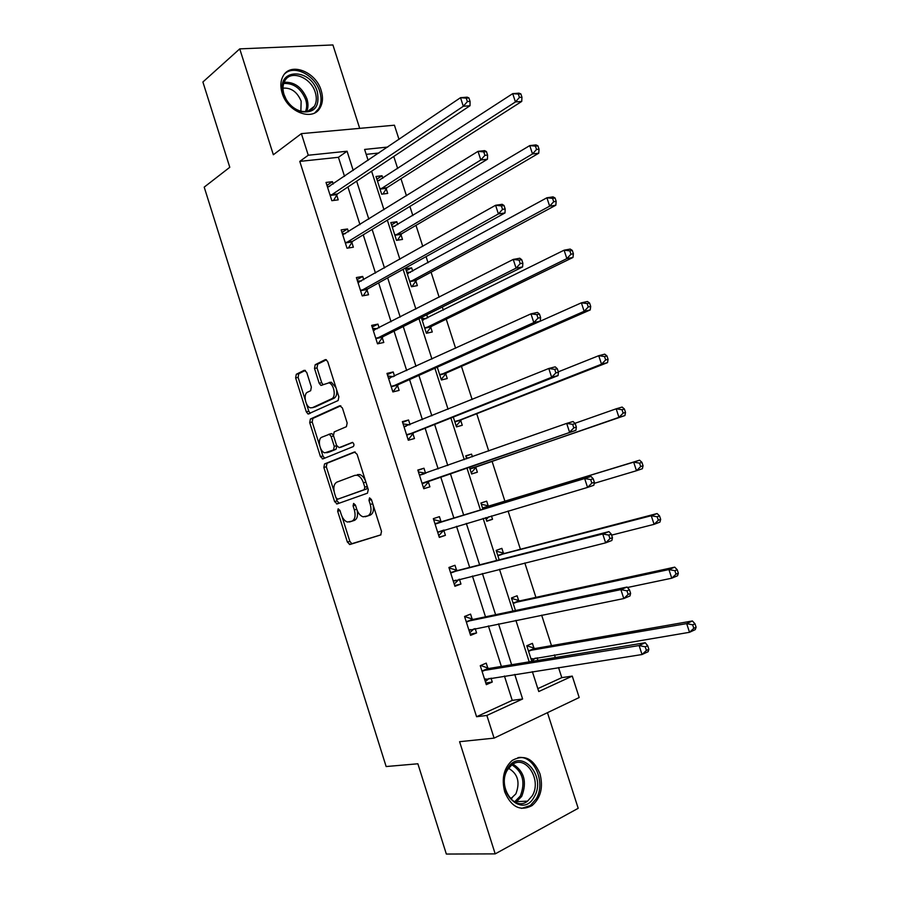 <?xml version="1.0" encoding="UTF-8"?>
<svg xmlns="http://www.w3.org/2000/svg" width="899" height="899" viewBox="0 0 899 899"><rect width="100%" height="100%" fill="white"/><g stroke="black" fill="none" stroke-linecap="round" stroke-linejoin="round"><path stroke-width="1.35" d="M338.17 508.812L337.664 511.239L347.385 542.097L349.958 544.491L380.704 534.95L381.513 531.399L371.411 499.518L369.534 497.844L368.983 500.372L370.276 504.474C371.781 510.396 370.939 514.206 367.758 515.902L363.095 516.801C360.308 515.88 358.184 513.318 356.723 509.126L355.442 505.069L353.61 503.418L353.082 505.89L354.363 509.935C355.835 515.768 355.026 519.51 351.959 521.162L347.475 522.038C344.755 521.139 342.665 518.611 341.215 514.442L339.957 510.452L338.17 508.812M282.14 93.114C287.5 112.139 312.785 121.657 320.033 107.88C322.831 103.003 323.213 97.216 321.168 90.484C315.931 71.662 290.422 61.705 283.084 76.112C280.477 80.899 280.162 86.574 282.14 93.114M504.721 791.884C511.239 807.088 520.352 811.662 532.051 805.594C540.782 797.975 543.423 787.367 539.962 773.781C533.354 758.374 524.083 753.935 512.16 760.464C503.833 768.061 501.35 778.534 504.721 791.884M306.716 372.377L304.222 370.276L296.288 374.287L295.636 377.94L306.312 411.832L308.065 414.023L338.125 400.549L338.867 396.807L327.775 361.803L326.045 359.622L325.18 359.679L315.189 364.724L314.504 368.466L319.167 383.244L320.921 385.424L328.899 382.862C334.08 384.075 336.35 397.077 331.686 398.774L312.414 407.685L310.402 407.809C305.402 406.696 303.042 393.942 307.525 392.211L310.672 390.705L311.346 387.031L306.716 372.377M344.531 176.361L338.429 157.303L299.783 161.393L308.267 155.235L301.379 133.636L394.425 125.208L399.01 139.401M537.827 688.634L561.796 677.644L572.27 676.104L579.192 697.534L494.09 738.124L459.591 741.697L495.192 853.881L446.342 854.05L417.878 763.779L386.143 766.544L204.208 187.127L229.784 167.281L202.893 82L239.741 48.872L273.341 154.752L301.379 133.636M494.09 738.124L486.865 715.447L522.611 698.984L514.734 674.407M299.783 161.393L476.571 716.728L486.865 715.447M324.55 463.929L323.854 467.469L334.619 501.608L337.17 503.923L367.466 493.169L368.264 489.562L357.083 454.287L354.42 451.983L324.55 463.929L327.022 463.243L326.315 466.772L334.057 491.303M320.449 456.636L309.717 422.62L310.391 419.024L339.777 405.741L342.407 407.955L347.16 422.979L346.407 426.688L334.192 431.913L333.462 435.554L336.574 445.387L339.159 447.646L352.498 442.375C354.105 443.724 354.363 445.117 353.285 446.567L322.955 458.872L320.449 456.636L322.91 455.962L320.359 447.882M359.701 128.355L332.911 44.95L239.741 48.872M495.192 853.881L578.192 808.302L547.457 712.671M476.571 716.728L512.228 700.377L504.429 676.014M501.372 666.429L488.393 625.906M485.494 616.815L472.424 576.001M469.683 567.415L456.523 526.308M453.939 518.217L440.757 477.054M438.15 468.907L425.126 428.216M422.395 419.653L409.562 379.569M406.696 370.59L394.065 331.135M391.054 321.741L378.625 282.882M375.479 273.082L363.241 234.83M359.971 224.626L347.924 186.97M487.854 668.215L486.224 663.125L480.257 665.676L486.314 684.656L492.27 682.026L491.011 678.104M472.189 619.175L470.57 614.107L464.558 616.467L470.593 635.368L476.582 632.93L475.189 628.57M456.591 570.337L454.973 565.28L448.916 567.471L454.928 586.294L460.962 584.035L459.434 579.237M441.049 521.69L439.442 516.655L433.34 518.656L439.319 537.411L445.41 535.332L443.791 530.298M425.564 473.245L423.968 468.222L417.821 470.042L423.777 488.719L429.913 486.831L428.306 481.808M410.045 424.643L408.562 419.99L402.37 421.631L408.303 440.229L414.473 438.521L412.877 433.52M394.549 376.142L393.211 371.95L386.975 373.411L392.885 391.93L399.111 390.402L397.515 385.424M379.12 327.832L377.928 324.101L371.647 325.382L377.535 343.834L383.794 342.474L382.21 337.518M363.747 279.713L362.702 276.431L356.386 277.544L362.241 295.917L368.545 294.748L366.972 289.804M348.43 231.785L347.531 228.964L341.171 229.897L347.014 248.203L353.363 247.203L351.79 242.28M333.192 184.048L332.428 181.677L326.022 182.441L331.843 200.679L338.226 199.848L336.664 194.937M561.796 677.644L558.537 667.564M555.312 657.54L554.447 654.877M551.48 645.651L541.648 615.152M535.916 597.363L524.825 562.965M520.409 549.267L508.07 511.003M504.968 501.361L492.045 461.277M488.73 450.995L476.717 413.72M472.132 399.516L461.445 366.354M455.602 348.25L446.23 319.167M443.319 310.133L442.319 307.02M439.15 297.209L431.082 272.172M428.048 262.766L426.07 256.62M422.766 246.382L415.99 225.357M412.843 215.58L409.888 206.433M406.449 195.78L400.954 178.721M397.684 168.585L393.773 156.448M378.951 153.01L366.196 154.358M537.905 660.405L537.063 657.776M534.006 648.291L532.41 643.347L526.78 645.752L531.815 661.406M518.701 600.689L517.105 595.756L511.441 597.992L515.464 610.511M503.44 553.267L501.867 548.356L496.147 550.424L499.181 559.83M485.629 517.667L486.775 521.24L492.517 519.285L491.438 515.947M488.258 506.036L486.685 501.148L480.92 503.035L482.954 509.362M469.39 467.143L471.582 473.975L477.369 472.189L475.796 467.311M472.413 456.782L471.559 454.119L465.761 455.838L466.705 458.793M453.298 417.069L456.456 426.89L462.277 425.272L460.715 420.417M437.262 367.185L441.387 379.985L447.252 378.546L445.69 373.703M421.305 317.516L426.373 333.271L432.273 331.989L430.733 327.169M427.733 317.864L426.744 314.796M412.708 271.15L411.641 267.835L405.674 268.88L411.416 286.736L417.361 285.624L415.821 280.814M397.74 224.615L396.807 221.705L390.807 222.592L396.515 240.37L402.505 239.426L400.965 234.65M382.839 178.26L382.03 175.766L375.984 176.485L381.682 194.195L387.705 193.409L386.177 188.655M353.228 170.462L347.07 151.234L308.267 155.235M511.632 664.732L498.529 623.861M495.596 614.691L482.403 573.528M479.628 564.864L466.334 523.398M463.715 515.228L450.41 473.706M447.781 465.502L434.633 424.452M431.857 415.821L418.912 375.4M416.001 366.343L403.246 326.539M400.212 317.066L387.66 277.881M384.491 268.003L372.13 229.425M368.826 219.131L356.656 181.16M532.365 671.654L538.759 691.545L572.27 676.104M387.739 147.054L364.612 149.436L368.118 160.359M371.602 171.203L383.974 209.725M387.334 220.165L399.898 259.294M403.123 269.318L415.889 309.076M418.979 318.684L431.947 359.061M434.902 368.242L448.073 409.259M450.893 418.013L464.266 459.659M466.941 467.997L480.482 510.126M483.134 518.408L496.653 560.482M499.484 569.269L512.902 611.05M515.891 620.355L529.219 661.844M512.228 700.377L522.611 698.984M338.429 157.303L347.07 151.234M492.27 682.026L485.797 683.015M476.582 632.93L470.211 634.188M460.962 584.035L454.692 585.564M445.41 535.332L439.24 537.13M492.517 519.285L486.696 520.993M423.968 468.222L417.934 470.391M471.559 454.119L465.862 456.153M408.562 419.99L402.617 422.418M393.211 371.95L387.368 374.636M377.928 324.101L372.186 327.045M362.702 276.431L357.049 279.645M411.641 267.835L406.292 270.779M347.531 228.964L341.98 232.425M396.807 221.705L391.537 224.885M332.428 181.677L326.966 185.396M382.03 175.766L376.85 179.159M357.117 510.239C358.162 515.588 357.251 518.97 354.408 520.386L349.453 521.993M372.95 504.361C374.175 509.991 373.265 513.576 370.231 515.127L365.174 516.756M341.991 516.442L349.823 541.299L351.824 543.704L380.974 534.826M355.229 451.972L327.022 463.243M336.316 498.484L337.069 500.867L339.125 503.226M335.9 497.597L337.687 499.215L364.241 489.674L364.792 487.146L363.421 482.819C361.982 478.706 359.915 476.189 357.206 475.256L354.925 475.335L336.867 482.134C333.877 483.898 333.102 487.64 334.574 493.382L335.9 497.597M367.354 486.719L366.725 488.932L337.687 499.215M365.691 481.448C364.219 477.684 362.218 475.38 359.69 474.537L357.409 474.616M319.662 445.657L312.2 421.991L309.717 422.62M340.811 405.786L312.874 418.406L312.2 421.991M341.395 447.039L352.689 442.443M321.82 437.217C317.178 438.768 319.718 451.792 324.854 452.838L333.54 449.95L334.259 446.353L331.158 436.543L329.337 434.273L321.82 437.217M328.551 452.253L326.719 452.748M336.867 446.106L336.024 449.286L329.203 452.085M333.36 435.161L331.821 433.633L328.899 434.239M330.135 434.071L331.09 433.666M322.91 455.962L324.64 458.187M313.897 407.326L312.414 407.685M336.327 388.773C337.327 393.459 336.619 396.583 334.192 398.167L314.897 407.078M335.956 387.604L331.416 382.277L329.214 382.412M326.393 359.791L317.707 364.174L317.01 367.905L321.685 382.659L323.123 384.716M306.435 403.741L308.795 411.225L310.279 413.304M305.39 370.388L298.771 373.726L298.12 377.378L305.267 400.044M531.77 661.259L535.321 658.068M531.107 659.203L689.522 632.3L686.667 623.614L692.399 620.973L535.197 648.505L527.241 645.875M692.679 624.839L693.814 628.311L696.107 627.244L694.972 623.771L692.679 624.839L686.667 623.614L528.376 650.719M696.107 627.244L695.242 629.626L689.522 632.3L693.814 628.311M692.399 620.973L694.972 623.771M480.291 665.777L481.134 665.642L480.358 665.968M489.123 678.397L485.359 681.656M648.864 649.292L647.685 645.696L645.246 646.831L646.415 650.438L648.864 649.292L648.145 651.674L642.032 654.528L484.685 679.532M646.415 650.438L642.032 654.528L639.11 645.549L645.224 642.729L489.045 668.463L481.134 665.642M481.898 670.789L639.11 645.549L645.246 646.831M647.685 645.696L645.224 642.729M507.508 768.724C519.791 746.35 547.266 775.612 534.208 796.817C522.386 819.821 493.854 790.21 507.508 768.724M532.219 795.84C542.389 779.635 525.173 753.654 511.677 765.049L507.497 769.859C497.091 785.771 514.104 812.112 527.578 801.133L532.219 795.84M508.519 768.297C517.824 773.691 520.285 782.197 515.891 793.839L510.666 798.874M521.611 808.392L530.354 805.515L536.175 798.874C546.266 782.579 533.939 754.621 517.959 757.632M317.302 91.676C320.033 107.015 314.369 113.634 300.288 111.543C294.355 109.453 289.557 105.363 285.904 99.283L283.556 93.968C274.813 68.571 310.335 66.784 317.302 91.676M284.028 94.519L286.208 99.441C289.579 105.059 294.018 108.835 299.513 110.779C306.121 112.656 311.076 111.15 314.369 106.273C316.594 102.374 316.897 97.755 315.268 92.383C311.076 77.325 290.68 69.403 284.803 80.888C282.702 84.731 282.443 89.271 284.028 94.519M283.005 88.147C291.175 87.563 297.232 91.9 301.154 101.149L300.862 111.161M314.886 112.791L318.617 108.768C321.404 103.936 321.775 98.182 319.752 91.507C315.099 75.179 294.299 64.436 284.725 73.808M627.457 587.508L671.767 578.203L668.923 569.561L674.722 567.145L519.869 600.858L512.025 598.509M674.891 570.696L676.037 574.158L678.34 573.18L677.205 569.719L674.891 570.696L668.923 569.561L513.026 602.937M678.34 573.18L677.543 575.753L671.767 578.203L676.037 574.158M674.722 567.145L677.205 569.719M611.601 535.13L654.09 524.342L651.258 515.734L657.113 513.543L504.609 553.402L496.855 551.334M657.191 516.801L658.326 520.24L660.664 519.352L659.529 515.914L657.191 516.801L651.258 515.734L497.731 555.346M660.664 519.352L659.922 522.117L654.09 524.342L658.326 520.24M657.113 513.543L659.529 515.914M464.738 617.029L465.558 616.849L464.772 617.152M474.043 628.806L469.761 632.784M630.615 593.362L629.446 589.789L626.974 590.834L628.143 594.408L630.615 593.362L629.963 595.947L623.794 598.565L468.963 630.266M628.143 594.408L623.794 598.565L620.872 589.62L627.053 587.047L473.357 619.377L465.558 616.849M466.188 621.569L620.872 589.62L626.974 590.834M629.446 589.789L627.053 587.047M449.23 568.471L450.039 568.258L449.264 568.539M459.018 579.338L454.231 584.103M612.444 537.692L611.286 534.141L608.78 535.085L609.949 538.647L612.444 537.692L611.871 540.479L605.634 542.861L453.298 581.204M609.949 538.647L605.634 542.861L602.735 533.961L608.971 531.612L457.737 570.483L450.039 568.258M450.534 572.539L602.735 533.961L608.78 535.085M611.286 534.141L608.971 531.612M486.213 519.51L488.932 516.689M594.172 483.359L636.492 470.728L633.671 462.153L639.582 460.187L489.404 506.126L481.752 504.339M639.56 463.142L640.695 466.57L643.055 465.772L641.92 462.344L639.56 463.142L633.671 462.153L482.505 507.946M643.055 465.772L642.38 468.716L636.492 470.728L640.695 466.57M639.582 460.187L641.92 462.344M471.526 472.503L476.684 466.57L624.917 415.552L618.962 417.35L616.163 408.809L574.922 423.317M466.334 457.636L468.896 458.018M470.008 469.076L618.962 417.35L623.142 413.135L625.524 412.416L624.4 409.011L622.018 409.719L623.142 413.135M622.018 409.719L616.163 408.809L622.13 407.056L624.4 409.011M625.524 412.416L624.917 415.552M456.153 425.957L461.58 419.631L607.533 362.623L601.521 364.196L598.734 355.701L558.313 371.826M454.883 422.013L601.521 364.196L605.668 359.937L608.072 359.308L606.949 355.914L604.544 356.532L605.668 359.937M604.544 356.532L598.734 355.701L604.746 354.161L606.949 355.914M608.072 359.308L607.533 362.623M434.599 519.858L442.184 521.791L590.969 476.436L584.665 478.549L587.553 487.415L437.712 532.343M444.027 530.017L438.746 535.624M434.947 523.712L584.665 478.549L590.677 479.583L591.834 483.134L594.363 482.28L593.205 478.74L590.677 479.583M594.363 482.28L593.846 485.269L587.553 487.415L591.834 483.134M593.205 478.74L590.969 476.436M425.766 473.29L418.406 471.896M423.35 487.359L424.137 487.089L423.339 487.325M423.036 482.932L575.922 430.306L422.17 483.684M573.809 427.879L569.561 432.217L566.685 423.395L573.056 421.519L575.203 423.598L572.663 424.35L573.809 427.879L576.36 427.115L575.203 423.598M419.428 475.088L566.685 423.395L572.663 424.35M429.171 481.055L424.137 487.089M575.922 430.306L576.36 427.115M409.539 424.856L403.078 423.856M408.011 439.319L408.787 439.015L407.989 439.229M407.55 434.419L413.731 432.722L558.065 375.591L551.649 377.277L406.708 435.206M555.874 372.883L551.649 377.277L548.795 368.489L555.211 366.848L557.29 368.702L554.728 369.365L555.874 372.883L558.436 372.208L557.29 368.702M403.966 426.643L548.795 368.489L554.728 369.365M413.731 432.722L408.787 439.015M558.065 375.591L558.436 372.208M393.38 376.67L387.806 376.018M392.739 391.47L393.504 391.132L392.694 391.323M392.121 386.098L398.347 384.592L540.299 321.123L533.826 322.584L391.29 386.93M538.007 318.122L533.826 322.584L530.972 313.841L537.456 312.425L539.467 314.054L536.872 314.628L538.007 318.122L540.602 317.549L539.467 314.054M388.57 378.4L530.972 313.841L536.872 314.628M398.347 384.592L393.504 391.132M540.299 321.123L540.602 317.549M377.322 328.742L372.602 328.36M377.535 343.811L378.277 343.44L377.468 343.609M376.76 337.979L383.03 336.642L522.611 266.913L516.071 268.138L375.951 338.856M520.229 263.621L516.071 268.138L513.239 259.429L519.779 258.238L521.712 259.665L519.094 260.137L520.229 263.621L522.847 263.137L521.712 259.665M373.242 330.36L513.239 259.429L519.094 260.137M383.03 336.642L378.277 343.44M522.611 266.913L522.847 263.137M361.342 281.072L357.454 280.893M361.465 290.04L367.77 288.882L505.002 212.939L498.406 213.94L360.668 290.961M502.53 209.366L498.406 213.94L495.585 205.275L502.181 204.309L504.036 205.511L501.406 205.905L502.53 209.366L505.171 208.973L504.036 205.511M357.959 282.5L495.585 205.275L501.406 205.905M367.77 288.882L363.241 295.737M505.002 212.939L505.171 208.973M345.452 233.639L342.362 233.616M346.227 242.303L352.577 241.325L487.472 159.202L480.819 159.988L345.441 243.258M484.909 155.358L480.819 159.988L478.01 151.358L484.662 150.616L486.449 151.616L483.786 151.909L484.909 155.358L487.573 155.055L486.449 151.616M342.744 234.83L478.01 151.358L483.786 151.909M352.577 241.325L348.385 247.989M487.472 159.202L487.573 155.055M441.207 379.457L446.545 372.883L590.216 309.93L584.148 311.29L581.372 302.828L437.88 366.916M439.825 375.13L584.148 311.29L588.272 306.964L590.699 306.424L589.587 303.042L587.159 303.581L588.272 306.964M587.159 303.581L581.372 302.828L587.452 301.502L589.587 303.042M590.699 306.424L590.216 309.93M426.328 333.147L431.565 326.315L572.978 257.462L566.864 258.609L564.1 250.192L422.159 320.179M421.541 318.235L426.081 318.696M424.811 328.427L566.864 258.609L570.944 254.237L573.393 253.776L572.292 250.416L569.842 250.866L570.944 254.237M569.842 250.866L564.1 250.192L570.224 249.079L572.292 250.416M573.393 253.776L572.978 257.462M406.719 272.127L410.472 272.375M411.978 286.624L416.642 279.926L555.818 205.23L549.649 206.163L546.895 197.78L407.225 273.689M409.865 281.915L549.649 206.163L553.705 201.736L556.178 201.365L555.076 198.016L552.593 198.376L553.705 201.736M552.593 198.376L546.895 197.78L553.076 196.87L555.076 198.016M556.178 201.365L555.818 205.23M391.964 226.2L394.953 226.29M397.47 240.224L401.774 233.706L538.737 153.212L532.511 153.943L529.769 145.593L392.346 227.391M394.976 235.572L532.511 153.943L536.534 149.47L539.029 149.178L537.928 145.84L535.433 146.121L536.534 149.47M535.433 146.121L529.769 145.593L536.006 144.908L537.928 145.84M539.029 149.178L538.737 153.212M377.254 180.452L379.502 180.441M382.963 194.027L386.975 187.677L521.723 101.43L515.442 101.958L512.711 93.642L377.524 181.261M380.142 189.419L515.442 101.958L519.442 97.429L521.959 97.227L520.858 93.901L518.341 94.092L519.442 97.429M518.341 94.092L512.711 93.642L519.004 93.159L520.858 93.901M521.959 97.227L521.723 101.43M329.63 186.464L327.326 186.52M331.046 194.757L337.44 193.948L470.02 105.722L463.311 106.273L330.27 195.757M467.379 101.598L463.311 106.273L460.513 97.688L467.222 97.171L468.941 97.946L466.255 98.16L467.379 101.598L470.065 101.385L468.941 97.946M327.596 187.363L460.513 97.688L466.255 98.16M337.44 193.948L333.551 200.455M470.02 105.722L470.065 101.385M339.979 510.531L337.664 511.239M371.444 499.608L368.983 500.372M355.465 505.159L353.082 505.89M354.408 520.386L351.959 521.162M356.746 509.205L354.363 509.935M370.231 515.127L367.758 515.902M372.748 503.721L370.276 504.474M352.397 543.693L349.958 544.491M349.823 541.299L347.385 542.097M337.069 500.867L334.619 501.608M326.315 466.772L323.854 467.469M366.725 488.932L364.241 489.674M367.264 486.415L364.792 487.146M365.893 482.089L363.421 482.819M312.874 418.406L310.391 419.024M341.654 446.972L339.159 447.646M336.024 449.286L333.54 449.95M336.687 445.702L334.259 446.353M333.574 435.903L331.158 436.543M334.192 398.167L331.686 398.774M321.685 382.659L319.167 383.244M317.01 367.905L314.504 368.466M317.707 364.174L315.189 364.724M308.795 411.225L306.312 411.832M298.12 377.378L295.636 377.94M298.771 373.726L296.288 374.287M532.208 658.585L531.354 658.967M535.197 648.505L529.578 650.932M534.366 648.415L528.736 650.842M482.246 670.935L488.213 668.35M483.078 671.036L489.045 668.463M484.921 679.296L485.775 678.925M513.014 764.139C524.297 771.353 527.196 782.096 521.712 796.379L515.745 802.47M514.554 801.897L520.319 796.02C525.634 782.209 522.836 771.825 511.924 764.858M284.118 82.281C294.445 81.742 302.053 87.282 306.952 98.912C308.391 103.576 308.312 107.756 306.705 111.431M305.469 111.577C306.986 108.037 307.053 104.037 305.671 99.564C300.963 88.372 293.636 83.011 283.679 83.483M519.869 600.858L514.206 603.117M519.049 600.802L513.385 603.06M504.609 553.402L498.9 555.481M503.8 553.379L498.08 555.458M466.536 621.692L472.537 619.299M467.356 621.76L473.357 619.377M469.199 630.019L470.402 629.536M450.882 572.652L456.939 570.449M451.691 572.697L457.737 570.483M453.534 580.956L455.557 580.203M489.404 506.126L483.651 508.036M488.595 506.126L482.842 508.036M476.032 467.042L470.233 468.806M476.684 466.57L470.885 468.334M460.94 420.125L455.108 421.732M461.58 419.631L455.748 421.226M435.296 523.814L441.387 521.791M436.082 523.814L442.184 521.791M437.937 532.073L444.016 530.028M419.766 475.166L424.373 473.784M422.395 483.404L428.531 481.527M404.303 426.722L406.157 426.216M406.921 434.914L413.102 433.228M388.896 378.468L390.065 378.187M391.503 386.626L397.729 385.12M373.557 330.405L374.411 330.225M376.153 338.541L382.423 337.204M358.285 282.533L358.948 282.41M360.87 290.635L367.174 289.478M345.643 242.921L351.992 241.943M445.915 373.411L440.038 374.838M446.545 372.883L440.667 374.31M430.947 326.865L425.025 328.124M431.565 326.315L425.643 327.573M423.362 320.044L422.485 320.224M416.035 280.499L410.079 281.589M416.642 279.926L410.686 281.016M408.225 273.599L407.55 273.723M401.179 234.313L395.178 235.246M401.774 233.706L395.774 234.639M386.379 188.307L380.344 189.082M386.975 187.677L380.929 188.442M330.472 195.409L336.867 194.6M351.824 543.704L349.385 544.502M338.99 503.204L336.541 503.946M359.69 474.537L357.206 475.256M331.821 433.633L329.337 434.273M324.157 458.378L322.269 458.895M331.416 382.277L328.899 382.862M322.292 385.109L320.921 385.424M309.47 413.675L308.065 414.023M534.714 648.505L529.084 650.932M482.594 671.025L488.562 668.451M515.678 802.447L517.082 801.627L527.578 801.133M512.284 797.919L509.913 798.042M299.513 110.779L300.288 111.543M308.087 111.105L314.369 106.273M519.296 600.869L513.632 603.117M503.946 553.413L498.237 555.492M466.783 621.76L472.784 619.366M451.04 572.697L457.085 570.494M488.663 506.148L482.909 508.059M435.352 523.825L441.454 521.802"/></g></svg>
